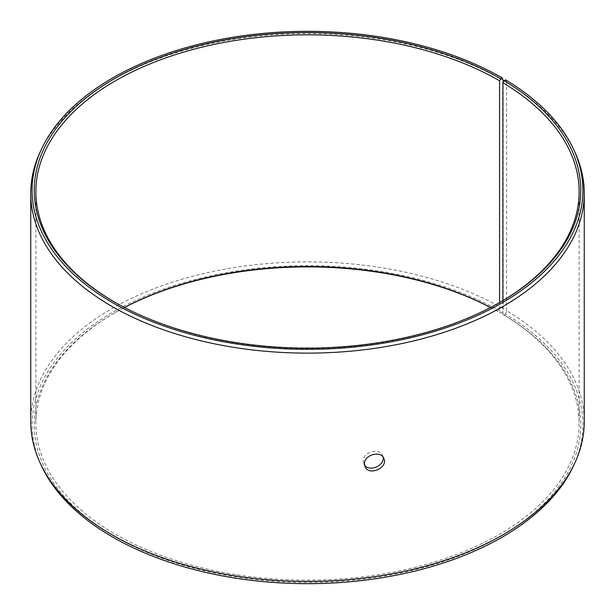<?xml version="1.0" encoding="UTF-8"?>
<svg xmlns="http://www.w3.org/2000/svg" width="615" height="615" viewBox="0 0 615 615"><rect width="100%" height="100%" fill="white"/><g stroke="black" fill="none" stroke-linecap="round" stroke-linejoin="round"><path stroke-width="0.46" stroke-dasharray="3.08 2.31" d="M502.893 300.612L502.893 314.388L504.069 315.072A273.268 157.771 180 0 1 498.465 537.518A273.268 157.771 180 0 1 113.152 535.58A273.268 157.771 180 0 1 114.267 313.112A273.268 157.771 180 0 1 124.499 307.5M502.893 314.388A271.622 156.825 180 0 1 579.122 423.328A271.622 156.825 180 0 1 307.5 580.153A271.622 156.825 180 0 1 35.878 423.328A271.622 156.825 180 0 1 115.428 312.443A271.622 156.825 180 0 1 124.445 307.469M490.555 307.469A271.622 156.825 180 0 1 499.565 312.443L500.725 313.112L502.24 312.236L503.193 308.676L503.193 82.225M490.501 307.5A273.268 157.771 180 0 1 500.725 313.112M504.069 315.072L505.615 314.211A275.405 159.008 180 0 1 573.634 465.593M41.366 465.593A275.405 159.008 180 0 1 169.978 286.905A275.405 159.008 180 0 1 502.24 312.236M505.615 314.211L506.576 310.66A276.75 159.777 180 0 1 584.25 421.652M30.75 421.652A276.75 159.777 180 0 1 201.589 274.036A276.75 159.777 180 0 1 503.193 308.676M506.576 310.66L506.576 82.356A276.75 159.777 180 0 1 574.925 152.22M40.075 152.22A276.75 159.777 180 0 1 235.668 39.037A276.75 159.777 180 0 1 503.193 80.365M506.576 82.356L505.615 79.881M500.149 302.226A271.622 156.825 180 0 1 499.572 302.557A271.622 156.825 180 0 1 115.428 302.557A271.622 156.825 180 0 1 114.851 302.226M500.733 301.888L499.572 302.557L499.565 312.443M383.022 457.022L382.584 455.5C379.732 447.29 362.642 451.994 363.219 460.989L364.557 464.994M115.428 312.443L114.267 313.112M115.428 302.557L114.267 301.888M35.878 191.672L35.878 423.328M579.122 191.672L579.122 423.328M363.757 463.633L365.003 466.501M382.584 455.5L383.822 458.375"/><path stroke-width="0.92" d="M124.445 307.469A271.622 156.825 180 0 1 490.555 307.469M124.499 307.5A273.268 157.771 180 0 1 490.501 307.5M500.725 78.774A273.268 157.771 180 0 0 114.275 78.774A273.268 157.771 180 0 0 114.267 301.888A273.268 157.771 180 0 0 500.733 301.888A273.268 157.771 180 0 0 504.069 80.734L505.615 79.881A275.405 159.008 180 0 1 573.634 149.407L574.925 152.22A276.75 159.777 180 0 1 584.25 193.348L584.25 421.652A276.75 159.777 180 0 1 574.925 462.78L573.634 465.593A275.405 159.008 180 0 1 307.5 583.673A275.405 159.008 180 0 1 41.366 465.593L40.075 462.78A276.75 159.777 180 0 1 30.75 421.652L30.75 193.348A276.75 159.777 180 0 1 40.075 152.22L41.366 149.407A275.405 159.008 180 0 1 236.022 36.777A275.405 159.008 180 0 1 502.24 77.897L500.725 78.774L499.565 80.78L499.565 302.557M574.925 462.78A276.75 159.777 180 0 1 307.5 581.436A276.75 159.777 180 0 1 40.075 462.78M573.634 149.407A275.405 159.008 180 0 1 307.5 349.335A275.405 159.008 180 0 1 41.366 149.407M503.193 82.225L503.193 80.365L502.24 77.897M584.25 193.348A276.75 159.777 180 0 1 307.5 353.125A276.75 159.777 180 0 1 30.75 193.348M504.069 80.734L502.893 82.733A271.622 156.825 180 0 1 579.122 191.672A271.622 156.825 180 0 1 500.149 302.226M114.851 302.226A271.622 156.825 180 0 1 35.878 191.672A271.622 156.825 180 0 1 203.557 46.786A271.622 156.825 180 0 1 499.565 80.78M502.893 82.733L502.893 300.612M364.557 464.994C369.354 472.428 385.044 465.447 383.022 457.022M364.457 463.856C363.865 454.892 380.962 450.149 383.822 458.375C388.549 467.723 368.654 476.571 365.003 466.501L364.457 463.856"/></g></svg>
